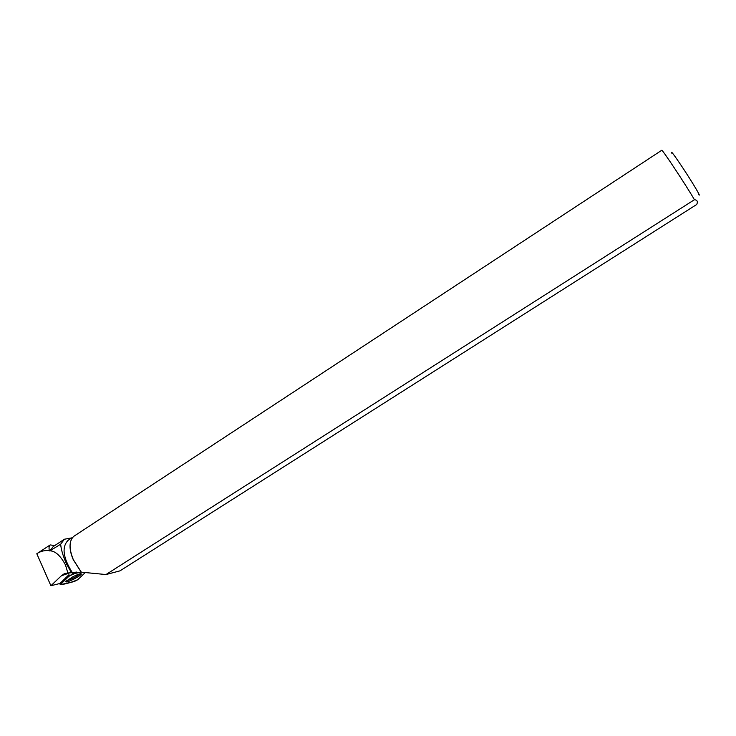 <?xml version="1.0" encoding="UTF-8"?>
<svg xmlns="http://www.w3.org/2000/svg" width="736" height="736" viewBox="0 0 736 736"><rect width="100%" height="100%" fill="white"/><g stroke="black" fill="none" stroke-linecap="round" stroke-linejoin="round"><path stroke-width="1.1" d="M69.368 575.81L60.242 584.697L74.189 581.587L77.685 579.766L85.284 572.553L77.795 579.664C71.778 582.24 66.452 583.85 61.815 584.494C59.864 584.007 66.203 579.25 68.752 576.408C73.434 573.795 77.51 572.378 80.96 572.139L73.011 573.914L69.368 575.81L68.963 574.706L59.956 583.482L50.904 585.727L36.8 553.748L50.195 544.925C49.091 545.68 48.788 547.584 49.284 550.638L49.717 550.942L53.259 546.544L64.391 539.23L60.665 544.208L49.717 550.942M74.419 578.818C78.292 576.748 80.601 575.184 81.356 574.108C81.3 573.123 78.439 574.025 72.79 576.822L65.844 581.514C65.863 582.544 68.724 581.642 74.419 578.818M54.354 545.514L50.195 544.925M81.365 572.24L73.324 559.664C68.807 548.495 68.991 540.693 73.885 536.259L661.756 150.273C662.115 149.04 686.734 186.272 694.425 199.723L105.984 574.549L81.199 572.157L67.868 572.976L63.968 573.951L61.336 575.81L50.904 585.727M105.984 574.549L120.005 570.851L696.716 204.488C698.032 201.6 697.268 200.017 694.425 199.723M36.8 553.748C40.443 551.209 44.602 550.169 49.284 550.638M71.778 537.887L64.391 539.23M67.868 572.976L65.458 564.889L66.617 564.144C63.075 556.204 61.097 549.553 60.665 544.208M66.617 564.144L71.355 572.461M72.11 572.286C62.928 557.492 61.631 546.802 68.209 540.224L71.686 537.952M76.378 572.047L72.367 572.939L73.011 573.914M50.536 550.859C55.697 551.347 60.674 556.03 65.458 564.889M81.199 572.157L73.296 559.765C71.015 554.548 69.929 549.783 70.04 545.459M72.873 537.17L71.622 537.988M671.839 153.235C670.514 150.116 673.992 154.726 682.272 167.072C692.788 182.887 702.604 199.502 698.262 194.065M66.424 580.86C71.447 579.287 76.056 576.914 80.242 573.74M59.956 583.482L60.352 584.568M70.601 572.553L61.336 575.81M59.828 583.538L60.242 584.697M66.111 573.197L63.949 573.96"/></g></svg>
